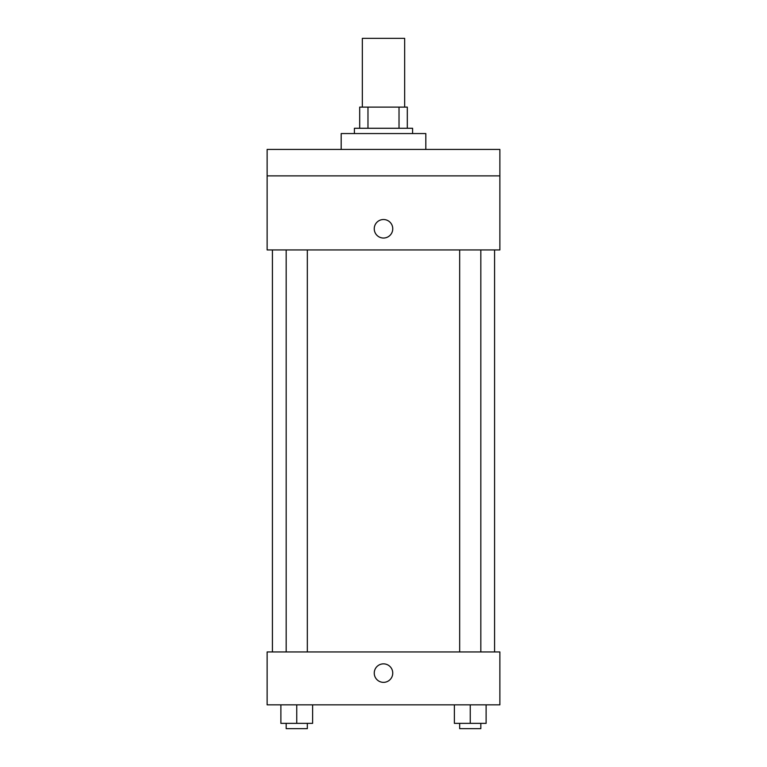 <?xml version="1.0" encoding="UTF-8"?>
<svg xmlns="http://www.w3.org/2000/svg" width="767" height="767" viewBox="0 0 767 767"><rect width="100%" height="100%" fill="white"/><g stroke="black" fill="none" stroke-linecap="round" stroke-linejoin="round"><path stroke-width="1.15" d="M404.66 107.112L404.66 38.35L362.34 38.35L362.34 107.112M367.978 128.271L367.978 107.112L359.694 107.112L359.694 128.271L359.694 107.112M367.978 107.112L407.306 107.112L407.306 128.271M399.022 128.271L399.022 107.112M354.412 133.563L354.412 128.271L412.588 128.271L412.588 133.563M425.819 149.431L425.819 133.563L341.181 133.563L341.181 149.431M267.127 149.431L499.873 149.431L499.873 175.883L267.127 175.883L267.127 149.431M499.873 175.883L499.873 249.937L267.127 249.937L267.127 175.883M383.5 238.038A9.262 9.262 0 0 1 375.485 224.146A9.262 9.262 0 0 1 391.515 224.146A9.262 9.262 0 0 1 383.5 238.038M267.127 651.95L499.873 651.95L499.873 704.844L267.127 704.844L267.127 651.95M383.5 682.362A9.262 9.262 0 0 1 375.485 668.479A9.262 9.262 0 0 1 391.515 668.479A9.262 9.262 0 0 1 383.5 682.362M454.38 704.844L454.38 723.358L486.115 723.358L486.115 704.844L486.115 723.358M470.248 723.358L470.248 704.844M480.832 723.358L480.832 728.65L459.673 728.65L459.673 723.358M280.885 704.844L280.885 723.358L312.62 723.358L312.62 704.844L312.62 723.358M296.752 723.358L296.752 704.844M307.327 723.358L307.327 728.65L286.168 728.65L286.168 723.358M494.581 651.95L494.581 249.937M272.419 651.95L272.419 249.937M459.673 249.937L459.673 651.95M480.832 249.937L480.832 651.95M307.327 651.95L307.327 249.937M286.168 651.95L286.168 249.937"/></g></svg>
